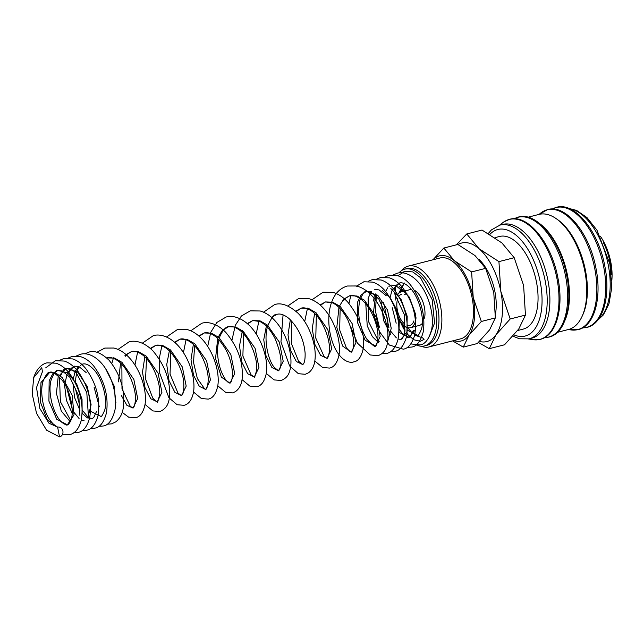 <?xml version="1.0" encoding="UTF-8"?>
<svg xmlns="http://www.w3.org/2000/svg" width="644" height="644" viewBox="0 0 644 644"><rect width="100%" height="100%" fill="white"/><g stroke="black" fill="none" stroke-linecap="round" stroke-linejoin="round"><path stroke-width="0.97" d="M59.546 436.938L46.537 430.152L36.555 413.351L32.2 394.015L33.689 377.626L41.779 367.692L42.415 371.725L36.507 387.559L39.872 408.554L48.96 423.205L57.63 427.149A5.007 4.387 -91.2 0 1 58.491 427.036A5.007 4.387 -91.2 0 1 62.951 431.464A5.007 4.387 -91.2 0 1 59.546 436.938L57.63 427.149L47.286 419.888L40.29 401.743L40.991 382.504L49.548 372.546C48.091 371.717 45.917 374.655 43.019 381.361C39.703 391.938 43.156 410.574 49.87 420.017C53.822 425.129 56.696 427.471 58.491 427.036M404.834 271.309L412.724 271.905L420.452 277.628L432.116 299.468L434.595 322.942L429.226 336.86M529.094 338.857L531.783 338.172A58.709 30.171 -104.4 0 0 547.215 276.952A58.709 30.171 -104.4 0 0 505.975 223.935A58.709 30.171 -104.4 0 0 502.674 224.418L499.977 225.102A58.709 30.171 -104.4 0 1 503.286 224.627A58.709 30.171 -104.4 0 1 545.186 280.8A58.709 30.171 -104.4 0 1 529.094 338.857L519.41 338.784L512.97 336.176M528.579 338.986L532.926 339.662A61.888 31.806 -104.4 0 0 534.037 339.799A61.888 31.806 -104.4 0 0 536.436 339.871A61.888 31.806 -104.4 0 0 556.883 278.168A61.888 31.806 -104.4 0 0 512.713 218.952A61.888 31.806 -104.4 0 0 503.874 221.898A61.888 31.806 -104.4 0 0 502.964 222.558L499.47 225.239M557.471 332.312L568.451 329.503A59.401 30.526 -104.4 0 0 584.068 267.566A59.401 30.526 -104.4 0 0 542.337 213.921A59.401 30.526 -104.4 0 0 538.996 214.404L528.024 217.213M564.925 320.454A59.401 30.526 -104.4 0 0 540.244 224.032M582.152 316.164A57.783 29.696 -104.4 0 0 557.414 219.515M611.414 274.497A41.602 21.381 -104.4 0 0 603.098 242.007M611.8 280.704A39.292 20.197 -104.4 0 0 600.458 236.38M478.411 342.463L489.271 348.686L495.961 334.8L510.193 318.981L500.791 291.265A50.852 26.13 -104.4 0 0 479.08 248.753A50.852 26.13 -104.4 0 0 464.501 242.611A50.852 26.13 -104.4 0 0 458.005 244.543M479.442 341.449A50.852 26.13 -104.4 0 0 483.99 341.972A50.852 26.13 -104.4 0 0 495.961 334.8A50.852 26.13 -104.4 0 0 500.791 291.265L498.939 261.617L479.08 248.753L466.763 233.965L456.355 244.841M466.763 233.965L482.026 230.053L501.893 242.917L514.202 257.713L523.604 285.429L525.456 315.077L518.774 328.963L504.534 344.782L489.271 348.686M478.701 259.073A39.526 20.31 75.6 0 1 495.486 313.845M452.595 340.901L463.269 347.124L469.049 335.138L481.342 321.477L473.219 297.536A43.921 22.572 -104.4 0 0 454.471 260.82A43.921 22.572 -104.4 0 0 441.873 255.515A43.921 22.572 -104.4 0 0 433.122 259.749M453.811 340.587A43.921 22.572 -104.4 0 0 458.713 341.328A43.921 22.572 -104.4 0 0 469.049 335.138A43.921 22.572 -104.4 0 0 473.219 297.536L471.625 271.929L454.471 260.82L443.829 248.045L432.945 259.79M443.829 248.045L457.844 244.462L474.998 255.571L485.632 268.347L493.755 292.279L495.349 317.886L489.577 329.881L477.285 343.542L463.269 347.124M395.762 307.687A18.491 9.507 -104.4 0 0 409.351 327.868A18.491 9.507 -104.4 0 0 410.397 327.716L419.292 325.437A18.491 9.507 -104.4 0 0 422.295 323.393M424.541 318.152A18.491 9.507 -104.4 0 0 414.35 290.251M411.339 289.462A18.491 9.507 -104.4 0 0 411.162 289.462A18.491 9.507 -104.4 0 0 410.123 289.615L401.228 291.885A18.491 9.507 -104.4 0 0 397.767 294.558M410.397 327.716A18.491 9.507 -104.4 0 0 416.016 317.709M406.879 293.423A18.491 9.507 -104.4 0 0 403.128 291.772M416.7 345.136A39.638 20.367 -104.4 0 0 422.303 346.247A39.638 20.367 -104.4 0 0 424.533 345.925L426.755 345.353A39.638 20.367 -104.4 0 0 437.171 304.032A39.638 20.367 -104.4 0 0 409.334 268.234A39.638 20.367 -104.4 0 0 407.105 268.556L404.883 269.128A39.638 20.367 -104.4 0 0 398.95 272.911M424.533 345.925A39.638 20.367 -104.4 0 0 434.95 304.596A39.638 20.367 -104.4 0 0 407.113 268.806A39.638 20.367 -104.4 0 0 404.883 269.128M421.055 346.222A41.723 21.445 -104.4 0 0 426.658 347.269A41.723 21.445 -104.4 0 0 429.009 346.931A41.723 21.445 -104.4 0 0 439.973 303.429A41.723 21.445 -104.4 0 0 410.671 265.755A41.723 21.445 -104.4 0 0 408.32 266.093A41.723 21.445 -104.4 0 0 401.687 270.536M408.32 266.093L439.949 258.002A41.723 21.445 75.6 0 1 442.299 257.664A41.723 21.445 75.6 0 1 471.601 295.338A41.723 21.445 75.6 0 1 460.637 338.841L429.009 346.931M494.954 237.652L499.615 236.461A47.801 24.569 75.6 0 1 502.304 236.066A47.801 24.569 75.6 0 1 535.88 279.238A47.801 24.569 75.6 0 1 523.314 329.076L517.631 330.525M404.641 294.308A16.181 8.316 75.6 0 1 405.205 294.541M413.923 320.897A16.181 8.316 75.6 0 1 409.817 325.478A16.181 8.316 75.6 0 1 408.908 325.606A16.181 8.316 75.6 0 1 407.298 325.397M404.247 282.958L399.819 292.489M407.837 327.716L411.468 332.183M415.356 335.395L422.641 337.858L424.05 339.388L420.315 341.272L413.77 339.758L406.96 333.914M401.655 272.992L403.45 271.873M404.875 324.141A16.181 8.316 75.6 0 1 397.863 298.236M398.99 296.159A16.181 8.316 75.6 0 1 401.8 294.131M395.939 285.719A41.723 21.445 -104.4 0 0 395.472 292.014M395.472 294.727A41.723 21.445 -104.4 0 0 395.81 300.112M401.695 323.111A41.723 21.445 -104.4 0 0 405.116 330.074M407.04 333.238A41.723 21.445 -104.4 0 0 409.23 336.345M395.593 285.566A39.638 20.367 -104.4 0 0 395.005 290.661M399.819 320.261A39.638 20.367 -104.4 0 0 405.092 331.088M485.632 268.347L471.625 271.929M495.349 317.886L481.342 321.477M514.202 257.713L498.939 261.617M525.456 315.077L510.193 318.981M404.11 282.925L398.797 293.294M404.295 325.84L405.076 327.12M407.298 330.187L417.497 335.234C418.061 336.176 419.405 334.083 421.514 328.955C424.79 318.337 418.793 295.942 409.479 287.385C405.809 283.811 402.54 282.33 399.674 282.949L392.478 289.502M391.89 290.782L390.087 297.52M398.958 332.32L409.165 337.367L415.283 329.76L415.525 314.143L409.407 297.254L399.167 286.363M381.417 302.865L383.502 320.326L390.667 334.51M398.105 338.977L400.834 339.501L406.944 331.893L407.185 316.276L401.075 299.388L390.836 288.496M375.806 293.769L373.327 313.475L380.218 333.753M398.942 332.682L399.288 321.404L396.181 308.758L390.175 297.649L382.504 290.629M370.767 291.458L369.213 293.117M365.591 301.247L367.257 325.945L372.353 336.595L378.801 342.89M387.672 341.449L391.23 328.335L387.495 310.006L377.803 295.346L366.339 291.482L361.091 294.984L357.605 302.028L357.364 322.177L365.156 340.282L375.565 345.973L380.202 336.458L376.362 317.347L364.488 300.281L357.05 296.023L349.764 295.725L343.518 299.484L339.034 306.794L336.82 327.466L342.632 346.078L351.294 352.179L355.955 342.656L352.107 323.538L340.233 306.48L332.787 302.229L325.51 301.931L320.044 304.934M314.594 313.507L312.26 328.673L314.795 344.266L320.607 355.327L327.031 358.386L331.7 348.871L327.86 329.76L315.987 312.694L308.548 308.436L301.263 308.13L295.789 311.141M290.339 319.714L288.005 334.872L290.541 350.473L296.353 361.534L302.785 364.593L303.404 363.941C304.66 362.387 305.232 358.797 305.119 353.145C303.863 339.404 298.494 327.86 289.035 318.53C284.213 314.731 280.204 313.33 277.001 314.344L271.535 317.347M266.672 324.455L263.75 339.702L266.036 355.874L271.921 367.531L278.538 370.799L283.199 361.276L279.351 342.157L267.477 325.107L260.039 320.849L252.754 320.543L247.288 323.554M242.426 330.662L239.504 345.909L241.782 362.073L247.658 373.729L254.275 377.006L258.944 367.491L255.105 348.372L243.231 331.314L235.785 327.055L228.507 326.75L222.261 330.509L217.777 337.818L215.555 358.491L221.367 377.102L230.029 383.204L234.69 373.689L230.85 354.57L218.968 337.512L211.53 333.254L204.245 332.956L198.779 335.967M193.329 344.54L190.994 359.706L193.53 375.299L199.35 386.36L205.774 389.411L210.443 379.896L206.595 360.785L194.721 343.727L187.283 339.469L179.998 339.163L174.532 342.173M169.662 349.281L166.74 364.528L169.026 380.693L174.902 392.349L181.519 395.617L186.188 386.11L182.349 366.991L170.475 349.925L163.029 345.675L155.743 345.369L150.277 348.38M144.828 356.953L142.493 372.119L145.029 387.712L150.841 398.773L157.273 401.824L161.934 392.301L158.086 373.19L146.212 356.132L138.774 351.874L131.489 351.576L124.92 355.689M120.573 363.16L118.407 381.876M121.305 395.472L126.965 405.382L133.018 408.03L137.679 398.515L133.839 379.405L121.974 362.347L114.527 358.088L106.719 357.927M94.096 387.181L99.265 406.67M115.493 405.221L114.471 386.698L105.713 368.883M90.506 411.25L100.714 416.298C101.277 417.24 102.613 415.147 104.722 410.027C107.999 399.401 102.002 377.014 92.688 368.449C89.017 364.874 85.749 363.393 82.883 364.013L81.772 364.383M78.552 366.533L75.686 370.574M75.106 371.846L73.255 378.857M72.901 382.922L74.567 397.525L79.945 410.317M82.215 413.44L86.924 417.497M87.809 417.94L92.382 418.431L93.694 417.634L96.584 411.339M86.183 372.602L79.276 366.839L74.551 366.146L67.523 372.369L64.569 385.007L66.38 400.198L72.152 413.271M84.042 420.564L81.313 420.041M87.745 418.02L91.11 404.762L87.278 386.545L77.602 372.071L66.219 368.279L58.185 376.724L56.422 393.46L61.309 411.073L70.252 421.764M82.15 413.754L82.03 399.296L76.66 383.848L67.652 372.916L57.888 370.413L52.639 373.914L49.145 380.966L48.912 401.123L56.712 419.228L67.362 424.831L74.02 414.808L72.168 395.191L62.291 377.617L55.843 373.101L49.556 372.546C51.448 370.831 55.617 373.359 62.066 380.129C71.178 391.19 74.696 413.738 70.397 421.45C68.956 423.945 67.95 425.072 67.362 424.831C67.242 425.579 65.511 424.823 62.17 422.569C54.04 416.33 47.213 392.896 51.182 379.88C54.209 372.562 56.439 369.406 57.888 370.413L62.371 371L69.785 377.199L78.85 396.165L79.912 415.589M514.081 334.912A55.014 28.272 -104.4 0 0 522.01 336.506A55.014 28.272 -104.4 0 0 540.187 281.661A55.014 28.272 -104.4 0 0 489.867 234.416M544.599 337.593A61.816 31.765 -104.4 0 0 545.106 337.577A61.816 31.765 -104.4 0 0 565.537 275.946A61.816 31.765 -104.4 0 0 521.415 216.795A61.816 31.765 -104.4 0 0 514.186 218.767M568.668 329.446A61.816 31.765 -104.4 0 0 574.303 330.106A61.816 31.765 -104.4 0 0 594.734 268.476A61.816 31.765 -104.4 0 0 550.612 209.324A61.816 31.765 -104.4 0 0 539.213 214.347M582.627 327.86A61.816 31.765 -104.4 0 0 583.142 327.844A61.816 31.765 -104.4 0 0 603.573 266.214A61.816 31.765 -104.4 0 0 559.443 207.062A61.816 31.765 -104.4 0 0 552.222 209.034M597.962 319.859A58.709 30.171 -104.4 0 0 608.194 264.676A58.709 30.171 -104.4 0 0 569.505 208.688M62.549 434.233L69.858 434.531C74.97 433.452 78.721 428.92 81.104 420.935C84.066 404.424 80.154 388.517 69.367 373.214C65.455 368.239 61.003 364.898 56.012 363.192L47.084 362.846C42.89 363.619 36.917 367.764 33.689 377.626M45.611 367.917L55.416 360.712L64.344 361.059C69.673 362.894 74.374 366.557 78.463 372.055C88.486 386.875 92.213 402.194 89.629 418.004C87.109 426.722 83.301 431.52 78.198 432.398L73.827 432.72M59.723 360.246L63.756 358.579L72.675 358.925C77.666 360.624 82.118 363.965 86.03 368.94C96.624 383.888 100.593 399.554 97.952 415.944C95.425 424.613 91.625 429.387 86.538 430.264L82.166 430.586M68.055 358.112L72.088 356.446L80.669 356.687C85.475 358.217 89.806 361.3 93.646 365.929C104.457 380.451 108.739 396.076 106.493 412.796C103.869 422.351 99.989 427.463 94.869 428.131L90.498 428.453M76.395 355.979L80.42 354.313C85.451 352.711 93.485 354.393 101.293 362.999C111.879 374.695 117.763 396.221 114.841 410.598C112.225 420.194 108.345 425.33 103.209 425.998L98.838 426.32M84.726 353.846L88.759 352.179C94.427 350.167 101.164 352.823 108.973 360.141C120.372 374.172 125.169 389.91 123.374 407.346C122.457 413.738 119.921 418.584 115.751 421.884L111.517 423.873L107.202 424.163M96.89 352.292L104.779 348.074L113.827 348.026C119.277 349.386 124.26 352.445 128.784 357.211C140.714 369.423 147.379 391.27 144.972 404.738C143.242 412.522 140.086 416.853 135.506 417.731L128.607 417.135L122.183 412.353M115.944 402.339L115.558 401.462M111.806 363.522L113.481 357.798M118.021 349.418L129.033 341.875C134.813 340.056 143.99 341.795 153.031 351.004C165.25 365.671 170.7 381.159 169.38 397.453C168.736 404.577 165.532 409.27 159.76 411.524L152.861 410.928L145.021 404.432M134.942 365.051L137.736 351.592M142.268 343.212L153.288 335.669C158.094 334.115 166.667 334.92 175.868 343.389C188.877 355.504 196.251 379.147 193.337 393.098C191.695 400.182 188.587 404.255 184.015 405.318L177.116 404.722L168.905 397.742L159.744 373.262L159.197 358.756L161.982 345.385M166.522 337.005L177.535 329.462L186.583 329.406C191.735 330.678 196.484 333.503 200.823 337.858C213.188 349.934 220.216 372.425 217.72 386.167C215.982 393.919 212.834 398.233 208.27 399.111L201.371 398.523L193.522 392.019M183.443 352.638L186.052 339.686M190.777 330.799L201.789 323.256C207.577 321.445 216.746 323.175 225.786 332.385C238.022 347.084 243.472 362.596 242.128 378.897C241.548 384.581 239.286 388.847 235.35 391.697L232.516 392.904L225.617 392.317L217.777 385.812M207.698 346.432L210.757 332.264L216.875 322.467L226.044 317.049C230.858 315.496 239.431 316.309 248.632 324.777C261.392 336.659 268.757 359.706 266.23 373.713C264.499 381.498 261.343 385.82 256.771 386.698L249.872 386.11L242.023 379.606M231.953 340.225L235.334 325.276L241.395 315.995L250.291 310.843L260.152 310.988C265.602 312.565 270.569 315.826 275.036 320.768C287.731 334.445 293.986 358.571 289.542 371.379C288.432 375.71 285.59 378.744 281.026 380.491L274.127 379.904L266.278 373.399M256.199 334.019L258.993 320.559M263.533 312.179L274.545 304.636C281.034 302.366 288.794 305.167 297.826 313.032C310.368 325.268 317.395 348.171 314.634 361.888C313.886 366.549 311.889 370.155 308.637 372.723L305.28 374.285L298.373 373.697L289.623 365.953L280.961 341.932L283.062 314.86M287.788 305.972L298.8 298.43L307.848 298.381C313.298 299.742 318.281 302.801 322.805 307.566C334.743 319.786 341.417 341.674 338.977 355.142C337.247 362.894 334.091 367.209 329.527 368.078L322.628 367.491L314.787 360.994M304.709 321.606L307.502 308.146M312.034 299.766L323.047 292.223L332.908 292.368C338.366 293.954 343.324 297.206 347.792 302.149C359.553 316.816 364.746 332.079 363.385 347.921C361.59 356.559 358.394 361.212 353.781 361.872C350.143 363.256 343.139 361.59 336.917 351.672C329.044 339.106 325.904 316.317 332.014 301.247C335.089 293.253 340.185 288.174 347.301 286.017L356.349 285.968C361.501 287.24 366.251 290.058 370.582 294.421C383.341 306.866 390.369 330.3 387.253 343.96C386.231 349.853 383.172 353.757 378.052 355.665L370.228 354.965L357.46 343.163L350.569 326.411M348.984 303.485L350.819 295.524M356.148 286.403L363.876 281.774L372.796 282.128C377.787 283.827 382.246 287.168 386.159 292.151C396.946 307.454 400.858 323.368 397.895 339.879C395.505 347.857 391.761 352.389 386.65 353.467L381.876 353.741M368.175 281.315L372.208 279.641L381.135 279.995C386.456 281.822 391.166 285.493 395.255 290.991C405.277 305.811 408.996 321.131 406.42 336.949C403.901 345.659 400.085 350.449 394.989 351.334L390.618 351.656M376.515 279.182L380.54 277.508L389.467 277.854C394.458 279.56 398.91 282.901 402.822 287.876C413.408 302.825 417.384 318.49 414.736 334.88C412.216 343.542 408.409 348.315 403.321 349.193L389.37 345.055L380.153 332.578M373.625 301.054L374.43 294.364M384.581 277.21L388.879 275.382L397.453 275.616C402.267 277.153 406.597 280.237 410.437 284.857C421.24 299.388 425.531 315.005 423.285 331.724C420.661 341.28 416.781 346.4 411.661 347.06L407.29 347.39M393.178 274.916L397.211 273.249C402.242 271.647 410.276 273.33 418.085 281.935C428.663 293.624 434.547 315.158 431.633 329.527C429.009 339.13 425.129 344.266 419.993 344.934L410.84 343.92M397.831 275.737L405.092 271.237M399.006 328.843L402.106 333.206L407.724 337.327L409.165 337.367L410.486 336.571L413.368 330.267M402.975 291.539L396.068 285.775L391.335 285.083L388.936 286.403M400.834 339.501L402.218 338.639L404.335 334.92L404.4 314.715L394.635 293.664M386.311 295.813L379.163 289.937L374.679 289.349M387.921 338.398L387.76 319.15L378.857 299.066L370.622 291.982L366.339 291.482C364.882 290.653 362.709 293.592 359.811 300.297C357.082 313.709 359.352 326.572 366.613 338.889C372.256 345.095 375.243 347.454 375.573 345.965L375.541 345.973C374.985 345.989 377.199 346.979 377.939 337.311C378.535 325.848 370.936 306.834 361.324 299.524C356.696 296.023 352.84 294.759 349.764 295.725L345.917 297.842L343.719 300.362M340.145 308.613L339.67 329.961L346.343 347.816L350.078 351.704L351.294 352.179L352.067 351.286C355.271 345.458 353.902 335.105 347.969 320.229C343.461 311.422 338.333 305.642 332.57 302.865L325.51 301.931L320.446 305.296M316.397 313.048L315.777 338.084L324.053 356.446L327.039 358.386C326.436 358.41 328.424 359.513 329.398 350.714C330.525 338.873 321.911 317.653 311.503 310.939C307.413 308.218 304.008 307.285 301.263 308.13L296.192 311.495M277.001 314.344C274.545 313.636 271.454 317.532 267.719 326.033C263.396 339.074 267.985 360.278 274.425 367.563L278.538 370.799L279.311 369.906C282.507 364.085 281.146 353.733 275.213 338.857C270.713 330.05 265.578 324.262 259.814 321.485L252.754 320.543L247.69 323.908M243.641 331.668L242.877 355.979L251.031 374.776L254.275 377.006C254.291 378.551 255.064 376.273 256.586 370.171C258.075 358.748 249.735 337.021 239.174 329.865C234.907 326.902 231.349 325.864 228.507 326.75C225.964 326.717 223.154 329.76 220.087 335.902C216.569 346.335 216.738 357.581 220.594 369.624C223.267 376.603 225.923 380.926 228.58 382.584L230.029 383.204L230.649 382.56C231.904 381.007 232.476 377.416 232.363 371.773C231.172 358.378 225.972 346.979 216.762 337.577C211.755 333.447 207.577 331.91 204.245 332.956L199.181 336.321M194.625 345.852L193.522 362.387L197.362 378.527L204.76 389.057L205.774 389.411C205.106 389.596 207.529 390.216 208.173 380.733C208.906 368.344 199.761 347.43 189.441 341.425C185.689 339.147 182.542 338.39 180.006 339.163L174.935 342.528M170.885 350.28L170.032 374.156L177.953 393.033L181.302 395.593L182.139 394.973C183.612 393.154 184.128 388.879 183.693 382.166C182.655 368.714 172.785 350.779 163.431 346.617C160.428 345.16 157.869 344.749 155.743 345.369L150.68 348.734M146.631 356.486L145.56 379.091L152.741 398.048L155.953 401.284L157.273 401.824C157.321 403.305 158.094 401.027 159.575 395.005C161.153 383.228 152.169 360.672 141.326 354.095C137.413 351.608 134.129 350.763 131.489 351.576L127.649 353.693L125.443 356.213M121.869 364.472L121.99 388.775L130.281 406.34L133.018 408.03C132.423 408.111 134.467 408.98 135.377 400.359C136.544 388.348 127.617 366.742 117.079 360.302C113.159 357.814 109.883 356.969 107.242 357.782L106.727 357.935M88.244 413.464L86.787 392.542L76.499 373.214L70.929 368.972L66.219 368.279L63.74 369.672L59.522 377.746L60.391 401.687L70.735 420.637M503.874 221.898L509.549 219.314C527.983 213.728 551.578 243.255 557.889 277.838C564.015 307.582 556.464 335.701 540.268 339.34L534.037 339.799M514.121 218.767L518.388 217.052C536.822 211.465 560.417 240.993 566.728 275.576C572.854 305.32 565.303 333.439 549.107 337.078L544.534 337.625M539.157 214.404L547.585 209.582C566.02 203.995 589.614 233.522 595.925 268.105C602.051 297.85 594.501 325.969 578.304 329.607L568.596 329.422M552.158 209.034L556.424 207.32C574.859 201.733 598.453 231.26 604.764 265.843C610.89 295.588 603.339 323.707 587.135 327.345L582.57 327.893M568.95 208.455L576.597 210.411L586.974 217.575L596.996 230.222L609.892 264.04L611.72 287.924L608.958 303.823L603.412 314.86L597.584 320.334M411.162 331.869C415.396 335.178 417.513 336.297 417.497 335.234M399.674 282.949L397.195 284.342L393.959 289.357M392.22 307.711L396.189 323.199M387.608 287.852L385.627 291.491M383.591 302.31L388.944 327.78M391.077 331.66L396.382 337.867M376.925 294.606L376.305 296.683L375.492 311.438L379.405 327.2M371.347 291.603L368.143 298.172L368.553 321.63L378.35 340.942L379.26 341.771M291.635 321.026L291.338 343.365L298.599 361.26L302.785 364.593M82.883 364.013L80.484 365.333M79.156 366.782L77.055 370.727L75.115 382.222M75.429 388.775L79.397 404.271M82.625 410.59L87.407 416.37M88.373 417.127L90.941 418.399L92.382 418.431M74.551 366.146L72.072 367.539L68.836 372.562M66.855 388.131L72.16 408.843M74.293 412.724L79.075 418.503M488.289 233.482L491.436 229.9L499.977 225.102"/></g></svg>
